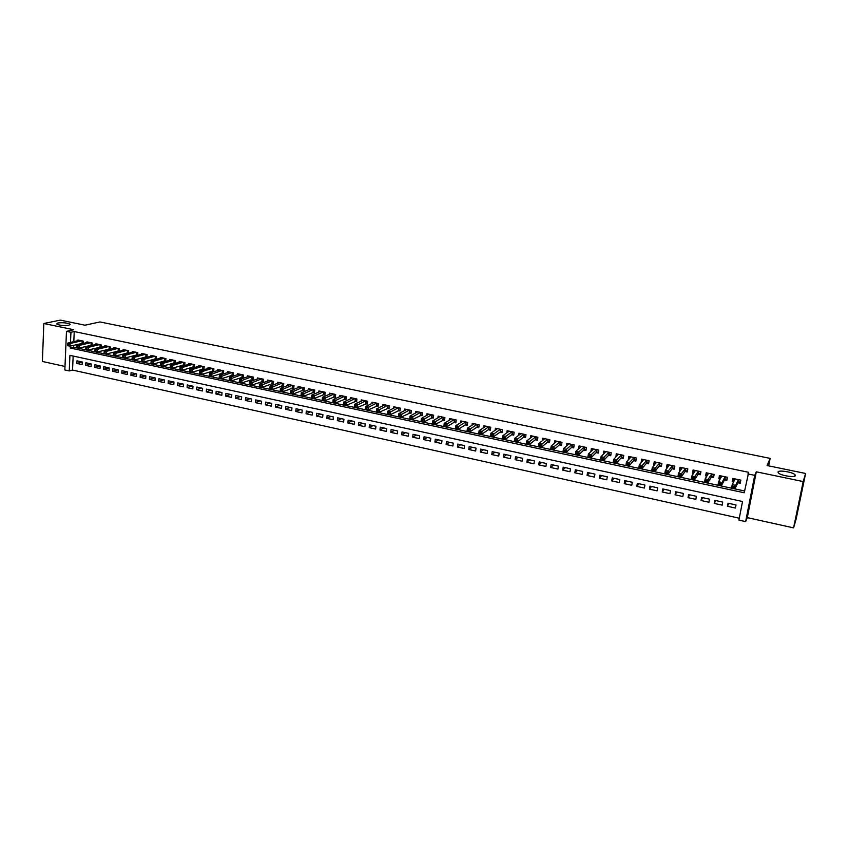 <?xml version="1.0" encoding="UTF-8"?>
<svg xmlns="http://www.w3.org/2000/svg" width="848" height="848" viewBox="0 0 848 848"><rect width="100%" height="100%" fill="white"/><g stroke="black" fill="none" stroke-linecap="round" stroke-linejoin="round"><path stroke-width="1.27" d="M68.9 325.272C63.526 325.844 59.392 325.42 56.509 324L57.823 322.971C63.208 322.41 67.321 322.844 70.172 324.254L68.9 325.272M795.382 475.601C795.127 477.89 780.542 475.558 778.347 472.887L778.019 472.007C778.411 469.771 792.795 472.071 795.042 474.742L795.382 475.601M73.161 356.043L72.536 370.057L69.25 370.936L64.84 369.961L66.483 331.356L70.935 332.289L70.49 342.433M768.659 465.87L770.143 458.386L99.947 321.943L85.033 325.208L60.303 320.12L43.82 323.512L42.4 361.46L64.989 366.463M770.143 458.386L767.09 465.541L805.6 473.47L796.208 518.753L793.58 527.88L803.183 481.569L756.31 471.817L754.709 475.346L745.636 521.626L738.905 520.131L742.53 501.507L69.928 355.344L69.25 370.936M756.31 471.817L747.311 517.63L793.58 527.88M747.311 517.63L745.636 521.626M72.536 370.057L739.276 518.213M805.6 473.47L803.183 481.569M83.136 343.472L83.252 341.119L77.899 339.984L77.868 340.695M92.093 345.401L92.209 343.005L86.825 341.871L86.793 342.592M101.092 347.351L101.219 344.913L95.803 343.769L95.771 344.5M110.155 349.312L110.282 346.832L104.834 345.677L104.802 346.419M119.271 351.295L119.409 348.761L113.929 347.606L113.886 348.358M128.451 353.277L128.599 350.701L123.077 349.535L123.034 350.309M137.683 355.28L137.832 352.651L132.288 351.485L132.235 352.27M145.347 356.944L146.969 357.294L147.139 354.623L141.552 353.436L141.499 354.241M154.686 358.927L156.329 359.276L156.488 356.595L150.87 355.407L150.817 356.224M164.088 360.93L165.731 361.28L165.911 358.587L160.251 357.39L160.198 358.227M173.543 362.933L175.207 363.283L175.388 360.591L169.695 359.393L169.632 360.241M183.062 364.958L184.737 365.308L184.928 362.605L179.193 361.396L179.129 362.266M192.644 366.993L194.33 367.343L194.521 364.64L188.754 363.421L188.691 364.301M202.29 369.039L203.986 369.399L204.177 366.675L198.379 365.456L198.315 366.357M212 371.095L213.696 371.456L213.908 368.732L208.067 367.502L207.993 368.424M221.763 373.173L223.48 373.533L223.692 370.809L217.809 369.558L217.735 370.502M231.599 375.261L233.327 375.622L233.539 372.887L227.624 371.636L227.55 372.601M241.489 377.36L243.228 377.731L243.45 374.986L237.493 373.724L237.419 374.71M251.453 379.469L253.202 379.84L253.435 377.095L247.436 375.823L247.351 376.841M261.481 381.6L263.24 381.971L263.474 379.215L257.442 377.943L257.357 378.971M271.572 383.741L273.342 384.123L273.586 381.356L267.512 380.063L267.417 381.134M281.727 385.904L283.508 386.275L283.762 383.508L277.646 382.215L277.55 383.296M291.956 388.077L293.747 388.458L294.002 385.67L287.854 384.367L287.748 385.48M302.248 390.26L304.05 390.642L304.315 387.843L298.125 386.54L298.019 387.684M312.605 392.454L314.428 392.847L314.703 390.038L308.46 388.723L308.354 389.9M323.035 394.67L324.869 395.062L325.155 392.253L318.869 390.928L318.753 392.126M333.54 396.896L335.384 397.288L335.67 394.479L329.353 393.143L329.225 394.373M344.108 399.143L345.973 399.535L346.26 396.716L339.9 395.369L339.772 396.641M354.75 401.401L356.626 401.804L356.923 398.973L350.521 397.617L350.383 398.92M365.467 403.68L367.354 404.083L367.661 401.242L361.216 399.874L361.068 401.221M376.258 405.969L378.155 406.372L378.473 403.521L371.975 402.153L371.827 403.542M387.123 408.28L389.031 408.683L389.349 405.821L382.819 404.443L382.649 405.874M398.051 410.602L399.98 411.004L400.309 408.142L393.726 406.743L393.557 408.227M409.065 412.934L411.004 413.347L411.344 410.474L404.719 409.075L404.538 410.602M420.152 415.287L422.103 415.7L422.452 412.817L415.774 411.407L415.584 412.987M431.314 417.661L433.275 418.075L433.635 415.181L426.915 413.76L426.714 415.393M442.561 420.046L444.532 420.47L444.903 417.566L438.13 416.135L437.918 417.82M453.881 422.452L455.864 422.876L456.245 419.961L449.429 418.52L449.207 420.279M465.276 424.869L467.28 425.293L467.661 422.378L460.803 420.926L460.57 422.749M476.756 427.307L478.77 427.731L479.162 424.806L472.251 423.343L472.007 425.24M488.31 429.756L490.345 430.19L490.748 427.254L483.784 425.781L483.519 427.752M499.96 432.236L502.005 432.671L502.408 429.724L495.402 428.24L495.115 430.286M511.683 434.717L513.74 435.162L514.153 432.204L507.104 430.71L506.797 432.851M523.481 437.229L525.559 437.663L525.993 434.706L518.881 433.201L518.563 435.437M535.374 439.752L537.462 440.197L537.908 437.229L530.742 435.713L530.403 438.056M547.352 442.296L549.462 442.741L549.907 439.762L542.688 438.236L542.328 440.695M559.415 444.85L561.535 445.306L561.991 442.317L554.73 440.78L554.338 443.366M571.563 447.437L573.704 447.892L574.17 444.893L566.846 443.345L566.432 446.059M583.806 450.034L585.957 450.489L586.424 447.479L579.057 445.921L578.612 448.793M596.133 452.652L598.296 453.108L598.783 450.097L591.363 448.528L590.876 451.539L592.953 448.857M608.546 455.281L610.73 455.747L611.217 452.726L603.744 451.147L603.405 454.189M621.054 457.941L623.248 458.408L623.757 455.376L616.22 453.786L615.998 456.871M633.647 460.612L635.862 461.089L636.382 458.047L628.792 456.436L628.675 459.563M646.346 463.315L648.572 463.782L649.102 460.729L641.459 459.118L641.459 462.277M659.129 466.029L661.376 466.506L661.917 463.443L654.211 461.81L653.681 464.874L654.327 465.011M672.008 468.764L674.277 469.241L674.817 466.167L667.069 464.524L666.528 467.598L667.302 467.757M684.983 471.52L687.272 471.997L687.823 468.912L680.011 467.269L679.46 470.343L680.372 470.534M698.063 474.286L700.363 474.774L700.925 471.689L693.06 470.025L692.498 473.11L693.537 473.332M711.239 477.085L713.55 477.583L714.133 474.477L706.193 472.802L705.621 475.898L706.808 476.152M724.51 479.904L726.842 480.403L727.425 477.286L719.433 475.601L718.85 478.707L720.175 478.982M728.856 503.394L727.436 506.298L735.428 508.047L736.022 504.963L728.029 503.214L727.436 506.298M715.712 500.521L714.196 503.394L722.136 505.132L722.719 502.058L714.779 500.32L714.196 503.394M702.674 497.67L701.063 500.5L708.928 502.228L709.511 499.165L701.625 497.447L701.063 500.5M689.731 494.84L688.014 497.638L695.826 499.355L696.399 496.303L688.576 494.585L688.014 497.638M676.884 492.031L675.072 494.797L682.831 496.504L683.382 493.451L675.623 491.755L675.072 494.797M664.132 489.243L662.224 491.978L669.92 493.663L670.461 490.632L662.754 488.946L662.224 491.978M651.465 486.476L649.462 489.179L657.105 490.854L657.635 487.823L649.992 486.148L649.462 489.179M638.894 483.72L636.806 486.392L644.395 488.056L644.915 485.035L637.314 483.381L636.806 486.392M626.418 480.996L624.234 483.636L631.76 485.289L632.279 482.279L624.743 480.625L624.234 483.636M614.026 478.283L611.758 480.89L619.231 482.533L619.729 479.533L612.245 477.901L611.758 480.89M601.73 475.601L599.366 478.177L606.786 479.798L607.285 476.809L599.854 475.187L599.366 478.177M589.519 472.93L587.07 475.474L594.437 477.095L594.914 474.106L587.547 472.495L587.07 475.474M577.393 470.269L574.859 472.792L582.173 474.403L582.64 471.424L575.326 469.824L574.859 472.792M565.351 467.64L562.733 470.131L570.004 471.721L570.46 468.764L563.189 467.174L562.733 470.131M553.394 465.033L550.702 467.481L557.91 469.071L558.366 466.114L551.147 464.534L550.702 467.481M541.533 462.436L538.745 464.863L545.911 466.432L546.356 463.485L539.19 461.916L538.745 464.863M529.746 459.86L526.884 462.255L533.996 463.814L534.431 460.877L527.308 459.319L526.884 462.255M518.043 457.295L515.107 459.669L522.167 461.217L522.58 458.291L515.52 456.743L515.107 459.669M506.426 454.751L503.405 457.104L510.411 458.641L510.825 455.715L503.807 454.189L503.405 457.104M494.882 452.228L491.787 454.549L498.751 456.076L499.154 453.161L492.19 451.645L491.787 454.549M483.424 449.726L480.254 452.016L487.165 453.532L487.558 450.627L480.646 449.122L480.254 452.016M472.039 447.235L468.796 449.504L475.664 451.009L476.046 448.115L469.177 446.61L468.796 449.504M460.74 444.765L457.422 447.002L464.238 448.497L464.619 445.613L457.793 444.119L457.422 447.002M449.514 442.306L446.122 444.522L452.896 446.006L453.267 443.133L446.493 441.649L446.122 444.522M438.363 439.868L434.907 442.062L441.628 443.536L441.988 440.663L435.257 439.19L434.907 442.062M427.297 437.451L423.767 439.614L430.434 441.077L430.795 438.215L424.106 436.752L423.767 439.614M416.294 435.045L412.7 437.186L419.325 438.639L419.675 435.787L413.04 434.335L412.7 437.186M405.376 432.66L401.708 434.77L408.291 436.211L408.63 433.37L402.037 431.929L401.708 434.77M394.532 430.286L390.79 432.374L397.33 433.805L397.659 430.975L391.119 429.544L390.79 432.374M383.752 427.933L379.946 429.989L386.444 431.42L386.762 428.59L380.264 427.169L379.946 429.989M373.046 425.59L369.177 427.625L375.632 429.046L375.95 426.226L369.495 424.806L369.177 427.625M362.414 423.258L358.481 425.283L364.894 426.682L365.202 423.873L358.789 422.474L358.481 425.283M351.856 420.958L347.86 422.94L354.231 424.339L354.528 421.541L348.157 420.142L347.86 422.94M341.362 418.658L337.313 420.629L343.631 422.018L343.928 419.219L337.599 417.831L337.313 420.629M330.943 416.379L326.83 418.329L333.105 419.707L333.391 416.919L327.105 415.541L326.83 418.329M320.597 414.121L316.41 416.039L322.653 417.407L322.929 414.63L316.686 413.262L316.41 416.039M310.304 411.863L306.064 413.771L312.265 415.128L312.541 412.351L306.329 410.994L306.064 413.771M300.097 409.637L295.793 411.513L301.952 412.859L302.217 410.093L296.047 408.747L295.793 411.513M289.942 407.411L285.585 409.266L291.701 410.612L291.956 407.856L285.84 406.521L285.585 409.266M279.861 405.206L275.441 407.04L281.525 408.376L281.769 405.63L275.685 404.295L275.441 407.04M269.844 403.012L265.371 404.825L271.402 406.16L271.646 403.415L265.604 402.09L265.371 404.825M259.88 400.839L255.354 402.63L261.354 403.945L261.587 401.21L255.587 399.906L255.354 402.63M249.99 398.677L245.411 400.447L251.368 401.761L251.602 399.026L245.634 397.723L245.411 400.447M240.164 396.525L235.532 398.274L241.457 399.578L241.68 396.853L235.755 395.56L235.532 398.274M230.402 394.394L225.716 396.122L231.599 397.415L231.811 394.702L225.928 393.419L225.716 396.122M220.703 392.274L215.964 393.981L221.805 395.263L222.017 392.56L216.166 391.278L215.964 393.981M211.067 390.165L206.276 391.85L212.085 393.133L212.286 390.43L206.477 389.158L206.276 391.85M201.485 388.066L196.641 389.741L202.418 391.002L202.608 388.32L196.842 387.048L196.641 389.741M191.966 385.988L187.079 387.642L192.814 388.893L193.005 386.211L187.26 384.96L187.079 387.642M182.511 383.921L177.571 385.554L183.263 386.805L183.454 384.123L177.751 382.883L177.571 385.554M173.119 381.865L168.127 383.476L173.787 384.716L173.967 382.056L168.296 380.816L168.127 383.476M163.781 379.819L158.735 381.409L164.364 382.649L164.533 379.989L158.905 378.759L158.735 381.409M154.495 377.795L149.407 379.363L155.004 380.593L155.163 377.943L149.577 376.713L149.407 379.363M145.273 375.781L140.143 377.328L145.697 378.547L145.856 375.908L140.291 374.689L140.143 377.328M136.104 373.777L130.931 375.304L136.454 376.523L136.602 373.883L131.08 372.675L130.931 375.304M126.999 371.784L121.773 373.3L127.264 374.498L127.412 371.869L121.921 370.671L121.773 373.3M117.946 369.802L112.678 371.297L118.126 372.495L118.275 369.876L112.816 368.679L112.678 371.297M108.947 367.831L103.636 369.315L109.053 370.502L109.191 367.884L103.774 366.696L103.636 369.315M100 365.88L94.647 367.343L100.032 368.52L100.17 365.912L94.775 364.735L94.647 367.343M91.118 363.93L85.722 365.382L91.075 366.559L91.202 363.951L85.839 362.785L85.722 365.382M82.288 362.001L76.967 360.835L76.85 363.432L82.161 364.598L82.288 362.001L76.85 363.432M70.331 346.101L70.246 348.03L744.237 492.773L748.667 472.315L74.242 331.547L73.797 341.649M73.628 345.306L73.543 347.235L744.586 490.981M737.877 482.745L740.23 483.243L740.834 480.127L732.778 478.42L732.184 481.537L733.647 481.844M136.062 354.973L137.609 355.301M126.84 353.012L128.281 353.319M117.671 351.072L119.017 351.358M108.555 349.132L109.816 349.408M99.502 347.214L100.668 347.457M90.513 345.306L91.573 345.528M81.567 343.408L82.542 343.61M66.483 331.356L73.755 329.745L43.82 323.512M74.242 331.547L70.935 332.289M747.904 473.926L754.709 475.346M73.543 347.235L70.246 348.03M733.679 478.611L732.184 481.537M720.461 475.813L718.85 478.707M707.338 473.046L705.621 475.898M694.268 470.354L692.498 473.11M681.241 467.757L679.46 470.343M668.33 465.149L666.528 467.598M655.504 462.542L653.681 464.874M642.784 459.945L640.94 462.16M630.149 457.348L628.283 459.478M617.62 454.761L615.722 456.807M605.175 452.196L603.257 454.168M740.717 480.71L740.209 481.759L740.537 480.063M734.082 480.986L733.859 478.643M740.209 481.759L738.004 482.48L735.025 488.554L731.612 487.823L732.216 484.664L735.121 478.919M732.842 486.264L732.216 484.664L735.629 485.385L735.025 488.554L733.965 487.833L734.209 486.561L732.842 486.264L732.598 487.536L733.965 487.833M738.481 479.629L735.629 485.385L734.209 486.561M731.612 487.823L732.598 487.536M727.255 478.219L727.192 477.244M720.683 478.06L720.567 475.834M726.874 478.929L724.648 479.65L721.425 485.65L718.044 484.918L718.638 481.77L721.765 476.088M719.242 483.36L718.638 481.77L722.03 482.491L721.425 485.65L720.355 484.918L720.599 483.657L719.242 483.36L718.998 484.632L720.355 484.918M725.093 476.799L722.03 482.491L720.599 483.657M718.044 484.918L718.998 484.632M713.91 475.664L713.952 474.445M707.391 475.156L707.37 473.046M713.645 476.131L711.387 476.83L707.942 482.756L704.582 482.035L705.165 478.897L708.504 473.29M705.748 480.477L705.165 478.897L708.525 479.608L707.942 482.756L706.861 482.024L707.094 480.774L705.748 480.477L705.515 481.738L706.861 482.024M711.811 473.99L707.094 480.774M704.582 482.035L705.515 481.738M700.671 473.067L700.819 471.668M694.215 472.272L694.279 470.28M700.501 473.343L698.222 474.032L694.554 479.894L691.226 479.184L691.798 476.046L695.349 470.502M692.36 477.625L691.798 476.046L695.127 476.756L694.554 479.894L693.463 479.162L693.696 477.901L692.36 477.625L692.127 478.876L693.463 479.162M698.625 471.202L693.696 477.901M691.226 479.184L692.127 478.876M687.548 470.46L687.77 468.902M681.135 469.421L681.283 467.534M687.463 470.576L685.152 471.265L681.273 477.053L677.965 476.343L678.527 473.216L682.29 467.746M679.068 474.785L678.527 473.216L681.834 473.915L681.273 477.053L680.17 476.322L680.393 475.06L679.068 474.785L678.845 476.035L680.17 476.322M685.544 468.435L680.393 475.06M677.965 476.343L678.845 476.035M668.171 466.58L668.383 464.81M674.52 467.842L672.188 468.509L668.086 474.223L664.811 473.523L665.362 470.407L669.326 465.011M665.881 471.965L665.362 470.407L668.637 471.106L668.086 474.223L666.973 473.491L667.196 472.251L665.881 471.965L665.659 473.216L666.973 473.491M672.559 465.69L667.196 472.251M664.811 473.523L665.659 473.216M655.292 463.771L655.578 462.096M661.62 465.139L659.32 465.785L655.006 471.424L651.752 470.725L652.292 467.619L656.458 462.287M652.79 469.167L652.292 467.619L655.546 468.319L655.006 471.424L653.882 470.693L654.094 469.453L652.79 469.167L652.568 470.417L653.882 470.693M659.659 462.966L654.094 469.453M651.752 470.725L652.568 470.417M642.625 460.867L642.869 459.415M648.805 462.446L646.536 463.072L642.021 468.647L638.788 467.948L639.318 464.852L643.685 459.584M639.795 466.389L639.318 464.852L642.551 465.541L642.021 468.647L640.876 467.916L641.088 466.676L639.795 466.389L639.583 467.63L640.876 467.916M646.865 460.263L641.088 466.676M638.788 467.948L639.583 467.63M630.043 458.005L630.255 456.743M636.085 459.775L633.859 460.379L629.131 465.881L625.93 465.202L626.439 462.107L631.007 456.902M626.905 463.644L626.439 462.107L629.651 462.796L629.131 465.881L627.976 465.149L628.188 463.92L626.905 463.644L626.693 464.874L627.976 465.149M634.166 457.57L628.188 463.92M625.93 465.202L626.693 464.874M617.545 455.185L617.726 454.104M623.46 457.125L621.266 457.708L616.337 463.146L613.157 462.467L613.666 459.383L618.415 454.242M614.1 460.909L613.666 459.383L616.846 460.061L616.337 463.146L615.182 462.414L615.383 461.174L614.1 460.909L613.899 462.139L615.182 462.414M621.552 454.91L615.383 461.174M613.157 462.467L613.899 462.139M605.143 452.408L605.292 451.475M610.931 454.496L608.769 455.058L603.638 460.422L600.479 459.754L600.978 456.68L605.928 451.602M601.402 458.196L600.978 456.68L604.136 457.358L603.638 460.422L602.472 459.69L602.674 458.461L601.402 458.196L601.2 459.425L602.472 459.69M609.034 452.26L602.674 458.461M600.479 459.754L601.2 459.425M598.497 451.889L596.356 452.419L591.035 457.729L587.897 457.061L588.385 453.998L593.515 448.984M588.798 455.503L588.385 453.998L591.522 454.666L591.035 457.729L589.858 456.998L590.049 455.768L588.798 455.503L588.597 456.722L589.858 456.998M596.61 449.631L590.049 455.768M587.897 457.061L588.597 456.722M580.583 446.96L580.689 446.271M586.138 449.292L584.039 449.811L578.527 455.047L575.41 454.38L575.887 451.337L581.209 446.377M576.28 452.821L575.887 451.337L579.004 451.995L578.527 455.047L577.329 454.316L577.52 453.097L576.28 452.821L576.089 454.051L577.329 454.316M584.272 447.023L577.52 453.097M575.41 454.38L576.089 454.051M568.436 444.278L568.52 443.695M573.884 446.716L571.817 447.214L566.104 452.387L563.019 451.73L563.485 448.687L568.976 443.79M563.856 450.171L563.485 448.687L566.581 449.345L566.104 452.387L564.906 451.655L565.097 450.436L563.856 450.171L563.666 451.39L564.906 451.655M572.029 444.437L565.097 450.436M563.019 451.73L563.666 451.39M561.715 444.151L559.669 444.638L553.776 449.747L550.712 449.09L551.168 446.059L556.839 441.225M551.518 447.543L551.168 446.059L554.242 446.716L553.776 449.747L552.567 449.016L552.748 447.797L551.518 447.543L551.338 448.751L552.567 449.016M559.871 441.872L552.748 447.797M550.712 449.09L551.338 448.751M549.631 441.617L547.617 442.073L541.543 447.129L538.491 446.483L538.936 443.462L544.798 438.681M539.275 444.924L538.936 443.462L541.989 444.108L541.543 447.129L540.314 446.398L540.494 445.179L539.275 444.924L539.095 446.133L540.314 446.398M547.797 439.317L540.494 445.179M538.491 446.483L539.095 446.133M537.632 439.094L535.65 439.54L529.396 444.532L526.364 443.886L526.799 440.865L532.83 436.148M527.117 442.327L526.799 440.865L529.83 441.511L529.396 444.532L528.156 443.79L528.336 442.582L527.117 442.327L526.947 443.536L528.156 443.79M535.809 436.784L528.336 442.582M526.364 443.886L526.947 443.536M525.718 436.582L523.767 437.017L517.333 441.946L514.323 441.299L514.757 438.299L520.948 433.646M515.054 439.752L514.757 438.299L517.757 438.946L517.333 441.946L516.082 441.214L516.262 440.006L515.054 439.752L514.884 440.949L516.082 441.214M523.916 434.271L516.262 440.006M514.323 441.299L514.884 440.949M513.888 434.091L511.969 434.515L505.355 439.381L502.376 438.745L502.79 435.755L509.15 431.144M503.076 437.186L502.79 435.755L505.768 436.381L505.355 439.381L504.104 438.649L504.274 437.441L503.076 437.186L502.906 438.384L504.104 438.649M512.097 431.77L504.274 437.441M502.376 438.745L502.906 438.384M502.143 431.621L500.246 432.024L493.462 436.837L490.504 436.201L490.907 433.222L497.447 428.675M491.183 434.653L490.907 433.222L493.875 433.847L493.462 436.837L492.2 436.095L492.37 434.907L491.183 434.653L491.013 435.84L492.2 436.095M500.362 429.289L492.37 434.907M490.483 429.173L488.618 429.554L481.664 434.303L478.717 433.678L479.12 430.699L485.809 426.215M479.374 432.13L479.12 430.699L482.056 431.335L481.664 434.303L480.392 433.572L480.551 432.374L479.374 432.13L479.215 433.317L480.392 433.572M488.713 426.83L480.551 432.374M474.233 423.788L467.407 428.208L470.333 428.834L469.94 431.802L467.025 431.176L467.407 428.208L467.492 430.816L468.658 431.06L468.817 429.872L467.651 429.629M477.148 424.382L468.817 429.872M478.908 426.735L477.064 427.106L469.94 431.802L468.658 431.06M467.407 424.307L465.594 424.668L458.302 429.311L455.408 428.685L455.789 425.728L462.796 421.35M456.012 427.138L455.789 425.728L458.683 426.343L458.302 429.311L457.019 428.569L457.167 427.381L456.012 427.138L455.853 428.325L457.019 428.569M465.658 421.954L457.167 427.381M455.991 421.901L454.199 422.251L446.748 426.83L443.875 426.215L444.246 423.269L451.412 418.944M444.447 424.668L444.246 423.269L447.119 423.883L446.748 426.83L445.454 426.099L445.603 424.912L444.447 424.668L444.299 425.844L445.454 426.099M454.252 419.537L445.603 424.912M444.659 419.516L435.278 424.371L432.416 423.767L432.777 420.831L440.101 416.548M432.978 422.219L432.777 420.831L435.639 421.435L435.278 424.371L433.975 423.64L434.112 422.463L432.978 422.219L432.83 423.396L433.975 423.64M442.921 417.152L434.112 422.463M433.392 417.142L423.883 421.933L421.043 421.329L421.403 418.403L428.876 414.174M421.573 419.781L421.403 418.403L424.233 419.007L423.883 421.933L422.569 421.202L422.717 420.025L421.573 419.781L421.435 420.958L422.569 421.202M431.674 414.767L422.717 420.025M422.209 414.789L412.573 419.516L409.754 418.912L410.093 415.986L417.725 411.821M410.262 417.364L410.093 415.986L412.912 416.591L412.573 419.516L411.248 418.774L411.386 417.608L410.262 417.364L410.125 418.53L411.248 418.774M420.502 412.404L411.386 417.608M411.11 412.446L401.337 417.11L398.539 416.506L398.878 413.601L406.648 409.478M399.026 414.969L398.878 413.601L401.676 414.195L401.337 417.11L400.012 416.368L400.139 415.202L399.026 414.969L398.889 416.135L400.012 416.368M409.404 410.061L400.139 415.202M400.076 410.114L390.175 414.725L387.398 414.121L387.727 411.216L395.645 407.157M387.865 412.584L387.727 411.216L390.515 411.81L390.175 414.725L388.84 413.983L388.978 412.817L387.865 412.584L387.737 413.75L388.84 413.983M398.39 407.729L388.978 412.817M389.126 407.803L379.098 412.351L376.342 411.757L376.66 408.863L384.716 404.846M376.788 410.209L376.66 408.863L379.427 409.446L379.098 412.351L377.763 411.609L377.89 410.453L376.788 410.209L376.65 411.375L377.763 411.609M387.441 405.418L377.89 410.453M378.25 405.514L368.096 409.997L365.361 409.404L365.668 406.521L373.873 402.546M365.774 407.867L365.668 406.521L368.414 407.104L368.096 409.997L366.749 409.255L366.877 408.1L365.774 407.867L365.647 409.022L366.749 409.255M376.576 403.118L366.877 408.1M367.449 403.235L357.167 407.655L354.453 407.072L354.761 404.189L363.092 400.267M354.846 405.524L354.761 404.189L357.474 404.772L357.167 407.655L355.81 406.913L355.937 405.757L354.846 405.524L354.729 406.68L355.81 406.913M365.774 400.839L355.937 405.757M356.711 400.966L346.323 405.333L343.62 404.75L343.917 401.878L352.386 398.009M343.991 403.213L343.917 401.878L346.62 402.461L346.323 405.333L344.956 404.591L345.072 403.447L343.991 403.213L343.875 404.358L344.956 404.591M355.058 398.571L345.072 403.447M346.058 398.719L335.543 403.023L332.861 402.45L333.147 399.588L341.755 395.762M333.211 400.903L333.147 399.588L335.829 400.161L335.543 403.023L334.176 402.281L334.292 401.136L333.211 400.903L333.094 402.058L334.176 402.281M344.405 396.323L334.292 401.136M335.469 396.482L324.837 400.733L322.176 400.161L322.452 397.309L331.186 393.525M322.505 398.624L322.452 397.309L325.123 397.871L324.837 400.733L323.459 399.991L323.576 398.846L322.505 398.624L322.399 399.768L323.459 399.991M333.826 394.087L323.576 398.846M324.954 394.267L314.205 398.454L311.555 397.892L311.831 395.041L320.703 391.31M311.873 396.345L311.831 395.041L314.481 395.603L314.205 398.454L312.827 397.712L312.933 396.578L311.873 396.345L311.767 397.489L312.827 397.712M323.321 391.861L312.933 396.578M314.502 392.062L303.648 396.196L301.019 395.634L301.284 392.794L310.283 389.105M301.316 394.097L301.284 392.794L303.913 393.355L303.648 396.196L302.259 395.454L302.365 394.32L301.316 394.097L301.21 395.232L302.259 395.454M312.88 389.656L302.365 394.32M304.125 389.868L293.154 393.949L290.546 393.387L290.811 390.557L299.927 386.921M290.822 391.85L290.811 390.557L293.419 391.119L293.154 393.949L291.765 393.207L291.871 392.073L290.822 391.85L290.716 392.984L291.765 393.207M302.513 387.462L291.871 392.073M293.821 387.695L282.744 391.712L280.147 391.161L280.402 388.342L289.645 384.748M280.402 389.624L280.402 388.342L282.999 388.893L282.744 391.712L280.402 389.624L280.296 390.758L281.335 390.981M292.21 385.289L281.441 389.847M283.582 385.533L272.388 389.497L269.812 388.946L270.067 386.137L279.427 382.586M270.046 387.419L270.067 386.137L272.643 386.688L272.388 389.497L270.989 388.766L271.084 387.631L270.046 387.419L269.95 388.543L270.989 388.766M281.981 383.126L271.084 387.631M273.406 383.381L262.117 387.303L259.552 386.752L259.795 383.943L269.282 380.445M259.774 385.215L259.795 383.943L262.35 384.494L262.117 387.303L260.696 386.561L260.792 385.437L259.774 385.215L259.679 386.338L260.696 386.561M271.816 380.975L260.792 385.437M263.304 381.25L251.898 385.109L249.365 384.568L249.588 381.77L259.202 378.314M249.556 383.042L249.588 381.77L252.132 382.31L251.898 385.109L250.478 384.377L250.573 383.254L249.556 383.042L249.46 384.155L250.478 384.377M261.714 378.844L250.573 383.254M253.266 379.13L241.765 382.946L239.231 382.406L239.454 379.607L249.185 376.194M239.412 380.869L239.454 379.607L241.987 380.148L241.765 382.946L240.334 382.204L240.419 381.091L239.412 380.869L239.327 381.992L240.334 382.204M251.676 376.724L240.419 381.091M243.291 377.021L231.684 380.784L229.172 380.243L229.395 377.466L239.231 374.085M229.331 378.717L229.395 377.466L231.907 377.996L231.684 380.784L230.253 380.052L230.338 378.929L229.331 378.717L229.246 379.83L230.253 380.052M241.712 374.615L230.338 378.929M233.38 374.933L221.678 378.643L219.187 378.113L219.388 375.335L229.342 371.996M219.325 376.576L219.388 375.335L221.89 375.865L221.678 378.643L220.236 377.901L220.321 376.798L219.325 376.576L219.24 377.689L220.236 377.901M231.811 372.516L220.321 376.798M223.533 372.855L211.735 376.512L209.255 375.982L209.456 373.215L219.526 369.919M209.382 374.456L209.456 373.215L211.936 373.745L211.735 376.512L210.283 375.781L210.368 374.668L209.382 374.456L209.297 375.569L210.283 375.781M221.975 370.438L210.368 374.668M212.201 368.371L202.047 371.636L199.587 371.117L209.763 367.862M213.749 370.788L201.856 374.392L199.397 373.873L200.404 373.661L200.478 372.558L199.492 372.346L199.418 373.449M200.478 372.558L202.047 371.636L201.856 374.392L200.404 373.661M199.587 371.117L199.492 372.346M202.492 366.325L192.231 369.548L189.782 369.018L200.064 365.806M204.029 368.732L192.04 372.293L189.592 371.774L190.577 371.562L190.662 370.459L189.676 370.247L189.602 371.35M190.662 370.459L192.231 369.548L192.04 372.293L190.577 371.562M189.782 369.018L189.676 370.247M192.835 364.28L182.468 367.46L180.041 366.951L190.44 363.771M194.372 366.686L182.288 370.205L179.861 369.686L180.825 369.474L180.9 368.371L179.924 368.17L179.85 369.262M180.9 368.371L182.468 367.46L182.288 370.205L180.825 369.474M180.041 366.951L179.924 368.17M183.253 362.255L172.78 365.393L170.363 364.884L180.857 361.746M184.779 364.661L172.6 368.138L170.183 367.619L171.137 367.396L171.211 366.304L170.236 366.092L170.172 367.195M171.211 366.304L172.78 365.393L172.6 368.138L171.137 367.396M170.363 364.884L170.236 366.092M173.723 360.241L163.145 363.347L160.749 362.827L171.349 359.743M175.25 362.647L162.975 366.071L160.579 365.562L161.502 365.34L161.576 364.248L160.611 364.036L160.548 365.128M161.576 364.248L163.145 363.347L162.975 366.071L161.502 365.34M160.749 362.827L160.611 364.036M164.258 358.238L153.583 361.301L151.198 360.792L161.894 357.739M165.773 360.644L153.414 364.025L151.029 363.516L151.94 363.294L152.004 362.202L151.05 362.001L150.986 363.082M152.004 362.202L153.583 361.301L153.414 364.025L151.94 363.294M151.198 360.792L151.05 362.001M154.845 356.255L144.075 359.276L141.701 358.768L152.502 355.757M156.361 358.651L143.906 361.99L141.542 361.481L142.432 361.259L142.496 360.167L141.542 359.965L141.478 361.057M142.496 360.167L144.075 359.276L143.906 361.99L142.432 361.259M141.701 358.768L141.542 359.965M145.506 354.273L134.62 357.262L132.277 356.764L143.174 353.786M147.011 356.679L134.472 359.965L132.118 359.467L132.988 359.234L133.051 358.153L132.108 357.951L132.044 359.033M133.051 358.153L134.62 357.262L134.472 359.965L132.988 359.234M132.277 356.764L132.108 357.951M136.21 352.312L125.239 355.259L122.896 354.761L133.899 351.825M137.715 354.718L125.091 357.962L122.748 357.464L123.596 357.231L123.66 356.149L122.727 355.948L122.663 357.029M123.66 356.149L125.239 355.259L125.091 357.962L123.596 357.231M122.896 354.761L122.727 355.948M126.988 350.362L115.911 353.277L113.59 352.779L124.688 349.874M128.483 352.757L115.763 355.969L113.441 355.471L114.279 355.227L114.332 354.157L113.399 353.955L113.346 355.036M114.332 354.157L115.911 353.277L115.763 355.969L114.279 355.227M113.59 352.779L113.399 353.955M117.808 348.422L106.647 351.295L104.336 350.807L115.529 347.934M119.303 350.818L106.509 353.987L104.198 353.489L105.004 353.245L105.057 352.174L104.134 351.973L104.081 353.054M105.057 352.174L106.647 351.295L106.509 353.987L105.004 353.245M104.336 350.807L104.134 351.973M108.692 346.493L97.435 349.334L95.146 348.846L106.424 346.016M110.176 348.888L97.297 352.015L95.008 351.517L95.803 351.273L95.856 350.203L94.934 350.012L94.881 351.083M95.856 350.203L97.435 349.334L97.297 352.015L95.803 351.273M95.146 348.846L94.934 350.012M99.64 344.585L88.287 347.383L86.008 346.896L97.382 344.108M101.113 346.97L88.16 350.054L85.881 349.567L86.697 348.252L85.786 348.062L85.733 349.122M86.697 348.252L88.287 347.383L88.16 350.054L86.644 349.323M86.008 346.896L85.786 348.062M90.63 342.677L79.193 345.443L76.924 344.966L88.393 342.2M92.103 345.072L79.065 348.104L76.808 347.627L77.603 346.313L76.702 346.111L76.649 347.182M77.603 346.313L79.193 345.443L79.065 348.104L77.56 347.373M76.924 344.966L76.702 346.111M81.684 340.79L70.151 343.514L67.904 343.037L79.458 340.313M83.157 343.175L70.034 346.175L67.787 345.687L68.571 344.383L67.67 344.182L67.617 345.253M68.571 344.383L70.151 343.514L70.034 346.175L68.518 345.443M67.904 343.037L67.67 344.182M738.682 479.671L738.163 482.374M738.555 479.639L738.004 482.48M725.316 476.841L724.807 479.544M725.178 476.809L724.648 479.65M712.055 474.043L711.546 476.735M711.907 474.011L711.387 476.83M698.879 471.255L698.392 473.937M698.741 471.223L698.222 474.032M685.809 468.488L685.332 471.17M685.661 468.456L685.152 471.265M672.835 465.753L672.358 468.414M672.687 465.722L672.188 468.509M659.956 463.029L659.5 465.69M659.808 462.997L659.32 465.785M647.172 460.326L646.717 462.976M647.013 460.294L646.536 463.072M634.484 457.644L634.039 460.284M634.325 457.613L633.859 460.379M621.891 454.984L621.457 457.613M621.722 454.941L621.266 457.708M609.394 452.334L608.959 454.963M609.214 452.302L608.769 455.058M596.971 449.716L596.557 452.334M596.801 449.673L596.356 452.419M584.654 447.108L584.24 449.716M584.473 447.066L584.039 449.811M572.421 444.522L572.018 447.129M572.23 444.479L571.817 447.214M560.274 441.956L559.881 444.553M560.083 441.914L559.669 444.638M548.211 439.402L547.829 441.988M548.02 439.359L547.617 442.073M536.243 436.868L535.862 439.455M536.042 436.837L535.65 439.54M524.35 434.356L523.979 436.932M524.149 434.314L523.767 437.017M512.542 431.865L512.181 434.43M512.34 431.823L511.969 434.515M500.829 429.385L500.468 431.939M500.617 429.342L500.246 432.024M489.19 426.926L488.84 429.48M488.978 426.883L488.618 429.554M477.625 424.488L477.286 427.021M477.424 424.435L477.064 427.106M466.156 422.06L465.817 424.594M465.944 422.018L465.594 424.668M454.761 419.654L454.433 422.177M454.539 419.601L454.199 422.251M443.44 417.258L443.122 419.781M443.218 417.205L442.889 419.855M432.204 414.884L431.897 417.396M431.982 414.831L431.653 417.47M421.043 412.52L420.735 415.022M420.809 412.478L420.502 415.096M409.955 410.178L409.658 412.679M409.722 410.135L409.414 412.743M398.942 407.856L398.655 410.337M398.719 407.803L398.412 410.411M388.013 405.535L387.727 408.026M387.78 405.492L387.483 408.089M377.148 403.245L376.883 405.715M376.915 403.192L376.629 405.789M366.368 400.966L366.103 403.436M366.124 400.913L365.848 403.5M355.651 398.698L355.397 401.157M355.407 398.645L355.132 401.231M345.009 396.451L344.754 398.899M344.765 396.398L344.5 398.973M334.441 394.214L334.197 396.663M334.197 394.161L333.932 396.726M323.947 391.999L323.703 394.437M323.692 391.946L323.438 394.5M313.516 389.794L313.283 392.221M313.262 389.741L313.018 392.285M303.149 387.6L302.927 390.027M302.895 387.547L302.662 390.091M292.857 385.427L292.634 387.843M292.602 385.374L292.369 387.907M282.638 383.264L282.416 385.681M282.373 383.211L282.151 385.734M272.484 381.123L272.272 383.519M272.219 381.059L271.996 383.582M262.392 378.982L262.191 381.388M262.127 378.929L261.915 381.441M252.365 376.862L252.163 379.257M252.1 376.809L251.888 379.321M242.411 374.763L242.21 377.148M242.136 374.699L241.934 377.201M232.511 372.664L232.331 375.049M232.246 372.611L232.045 375.102M222.685 370.587L222.505 372.961M222.409 370.534L222.218 373.014M212.912 368.53L212.742 370.894M212.636 368.467L212.456 370.947M203.213 366.474L203.043 368.838M202.937 366.421L202.757 368.891M193.567 364.439L193.408 366.792M193.291 364.375L193.121 366.845M183.995 362.414L183.825 364.757M183.709 362.35L183.539 364.81M174.465 360.4L174.317 362.743M174.19 360.336L174.02 362.796M165.01 358.397L164.862 360.729M164.724 358.344L164.565 360.782M155.608 356.414L155.47 358.736M155.322 356.351L155.173 358.789M146.269 354.443L146.132 356.764M145.983 354.379L145.835 356.807M136.994 352.482L136.857 354.793M136.698 352.418L136.56 354.835M127.762 350.531L127.635 352.832M127.476 350.468L127.338 352.885M118.603 348.592L118.476 350.892M118.307 348.528L118.179 350.934M109.487 346.662L109.371 348.963M109.191 346.599L109.074 349.005M100.435 344.754L100.329 347.044M100.138 344.691L100.022 347.086M91.446 342.846L91.33 345.136M91.139 342.783L91.033 345.178M82.5 340.96L82.394 343.239M82.203 340.896L82.086 343.281M795.042 474.742L794.756 476.152"/></g></svg>
